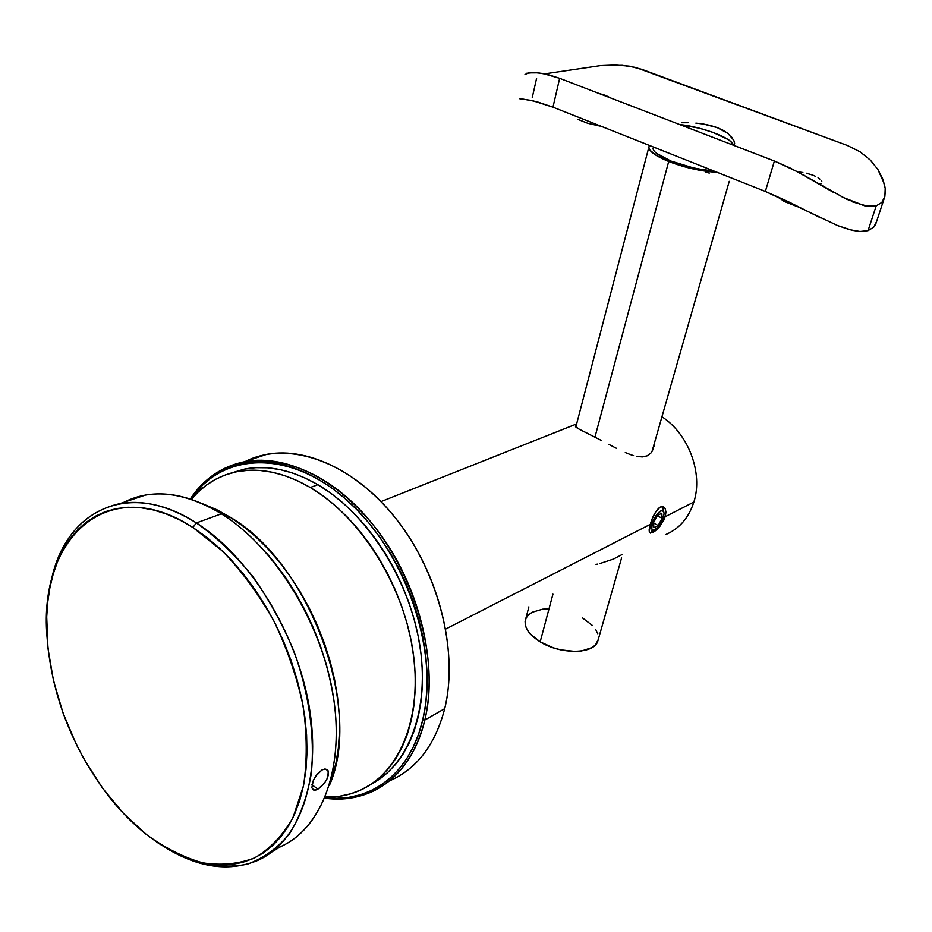 <?xml version="1.0" encoding="UTF-8"?>
<svg xmlns="http://www.w3.org/2000/svg" width="932" height="932" viewBox="0 0 932 932"><rect width="100%" height="100%" fill="white"/><g stroke="black" fill="none" stroke-linecap="round" stroke-linejoin="round"><path stroke-width="1.4" d="M649.196 529.411L649.336 532.102C652.482 534.455 657.421 530.308 664.132 519.648M665.262 516.678L663.747 516.538L665.262 516.678L693.874 502.033C703.252 473.188 688.55 433.916 661.941 416.767C688.55 433.916 703.252 473.188 693.874 502.033L665.262 516.678L659.903 526.312L656.221 530.087L650.419 533.092L649.255 531.822L650.315 524.332L652.144 519.019L655.907 511.505L660.31 507.031L663.071 506.67L665.122 508.464L665.949 512.006L665.262 516.678C666.648 508.185 664.644 505.191 659.274 507.684C655.347 511.47 652.365 517.015 650.315 524.332L445.741 629.042L650.315 524.332M599.847 563.545L613.384 559.095L621.889 554.622M596.026 564.396L597.389 564.116M601.699 440.615L579.25 429.256L575.475 426.472L576.384 424.852L575.603 425.598L575.871 427.066L577.758 428.429L601.699 440.615M616.413 448.292L609.05 444.482L616.413 448.292M625.29 452.533L630.358 454.571L625.29 452.533M633.562 455.632L630.358 454.571L633.562 455.632M642.311 456.925L636.626 456.4L642.311 456.925L647.146 455.83L642.311 456.925M650.874 453.092L647.146 455.83L650.874 453.092L653.332 448.979L650.874 453.092M654.043 446.545L654.404 443.935L654.043 446.545M654.45 442.968L654.404 443.935L654.45 442.968M424.829 720.017C441.943 650.944 407.342 550.323 348.288 498.562C289.386 446.242 221.362 450.75 190.291 499.039C203.805 478.687 222.107 466.198 245.174 461.573C288 453.535 343.197 481.961 381.98 536.529C420.751 591.016 437.842 665.786 424.829 720.017L444.715 708.658C457.88 655.021 441.162 581.347 402.787 527.733C364.389 474.073 309.517 446.23 266.762 454.327L245.046 461.596C286.159 440.521 346.937 459.709 392.151 513.928C437.399 567.972 459.22 650.105 444.715 708.658L424.829 720.017C415.719 755.503 398.232 779.35 372.357 791.559C357.62 798.211 341.764 800.413 324.814 798.142C370.412 804.875 412.014 775.541 424.829 720.017L422.767 719.807L424.829 720.017M190.874 499.226C222.142 452.148 289.537 448.618 347.543 500.74C405.7 552.315 439.601 651.573 422.767 719.807L418.654 733.962L413.284 746.951L406.76 758.648L399.152 768.947L390.555 777.777L381.095 785.07L370.878 790.779L360.02 794.88L348.626 797.361L336.848 798.246L325.047 797.571C369.736 803.477 410.208 774.294 422.767 719.807L425.563 704.627L427.007 688.573L427.042 671.821L425.679 654.567L422.907 637.01L418.748 619.337L413.249 601.769L406.469 584.504L398.5 567.751L389.425 551.709L379.371 536.552L368.443 522.468L356.781 509.594L344.537 498.084L331.839 488.03L318.849 479.526L305.708 472.664L292.555 467.468L279.553 463.973L266.808 462.19L254.471 462.097L242.635 463.658L231.427 466.827L220.931 471.557L211.249 477.743L202.43 485.316L190.874 499.226M392.151 779.665C417.979 767.432 435.5 743.759 444.715 708.658C435.104 745.064 416.686 769.133 389.46 780.853M665.634 534.63C679.323 528.759 688.736 517.889 693.874 502.033M324.441 783.101L317.987 789.113L311.929 784.779L317.987 789.113L316.437 789.847L313.851 790.185L311.836 787.738L313.338 780.399L315.668 776.193L321.924 769.995L324.942 768.982L327.994 770.543L328.332 775.121L326.922 779.082L324.441 783.101L319.629 788.006L315.039 790.219L312.441 789.276M123.618 502.383C151.881 488.088 184.466 491.898 221.397 513.812C194.334 497.315 169.007 491.059 145.427 495.067L120.216 503.525C143.784 499.587 169.17 506.053 196.372 522.922C126.647 477.673 62.817 512.32 50.468 584.853C59.776 539.022 83.03 511.913 120.216 503.525M192.889 527.465L196.372 522.922L221.397 513.812L196.372 522.922C249.03 556.124 296.493 632.047 309.133 706.223C321.901 780.492 299.055 842.202 257.756 860.399C229.808 871.851 199.716 867.983 167.457 848.819L194.776 861.576C213.102 866.609 230.67 867.459 247.493 864.127C263.523 858.279 277.515 848.19 289.444 833.849C299.859 817.189 307.129 797.14 311.276 773.723C314.993 736.734 309.203 694.363 294.407 652.482C283.037 624.988 269.08 599.544 252.514 576.151C234.864 554.563 216.154 536.832 196.372 522.922L192.889 527.465L206.123 536.844L219.113 547.876L231.719 560.458L243.765 574.473L255.112 589.758L265.62 606.149L275.173 623.473L283.631 641.519L290.901 660.054L296.889 678.892L301.537 697.777L304.787 716.51L306.605 734.847L307.001 752.602L305.976 769.541L303.552 785.513L299.778 800.343L294.733 813.869L288.477 825.985L281.115 836.575L272.738 845.557L263.453 852.873L253.376 858.477L242.623 862.368L231.322 864.535L219.579 864.989L207.521 863.766L195.266 860.912L182.928 856.496L170.603 850.567L158.417 843.227L146.464 834.548C132.927 823.818 120.321 811.026 108.625 796.161C71.904 747.744 51.353 694.41 46.961 636.183C38.608 537.729 108.438 472.186 192.889 527.465L222.76 551.325C241.901 571.328 258.945 594.546 273.868 620.957C287.091 648.567 296.842 676.853 303.098 705.839C307.106 734.393 307.257 760.955 303.552 785.513L293.067 817.481C282.909 835.363 270.175 848.796 254.855 857.789C238.475 864.057 220.954 865.712 202.291 862.741C183.418 857.265 164.801 847.864 146.464 834.548L123.606 813.554L102.753 788.414L84.497 759.988L76.517 744.843L63.12 713.236L53.497 680.709L47.951 648.264L46.705 616.914L47.742 601.967L49.897 587.673L53.171 574.159L57.539 561.553L63.003 549.997L69.527 539.581L77.076 530.425L85.604 522.666L95.052 516.375L105.339 511.656L116.395 508.592L128.127 507.253L140.429 507.672L153.186 509.909L166.269 513.963L179.55 519.823L192.889 527.465M272.505 851.533L280.882 846.512C322.204 828.187 345.271 767.094 332.922 693.932C320.69 620.852 273.775 546.292 221.397 513.812C274.765 546.874 322.321 623.659 333.563 697.882C344.945 772.174 319.501 832.626 276.338 848.388M311.836 787.738L313.338 780.399L317.113 774.247L321.924 769.995L324.942 768.982L327.237 769.634M267.216 553.841L284.819 576.407L295.351 592.682L304.88 609.878L313.315 627.795L320.538 646.237L326.48 664.97L331.058 683.762L334.169 702.064C325.687 645.969 303.378 596.573 267.239 553.864M328.437 771.801L326.922 779.082M713.062 170.696C699.315 169.74 685.276 166.537 670.97 161.061L656.303 153.186M548.936 608.817L542.587 609.19L532.184 612.254L528.537 614.829L526.137 617.998L525.089 621.644L525.45 625.628L527.221 629.811L530.355 634.016L540.176 641.845L552.944 594.162L540.176 641.845C560.54 654.695 593.777 654.252 597.715 641.414L598.274 639.48L595.525 644.839L592.041 647.589L581.638 650.955L575.126 651.433L560.738 649.86L553.457 647.857L540.176 641.845C528.246 634.203 523.435 626.572 525.718 618.953L528.875 606.872M717.081 172.292C701.516 171.453 685.393 167.865 668.698 161.492L594.954 437.12L668.698 161.492C654.217 155.446 647.693 150.332 649.126 146.184M649.814 150.052L656.536 155.609L668.698 161.492L684.461 166.77L701.283 170.568M692.709 167.702L670.97 161.061C659.821 156.471 653.856 152.37 653.052 148.736M597.785 633.772L595.769 629.636M592.472 625.523L582.64 618.021M779.979 198.353L783.952 201.335L795.695 206.007M577.572 119.249L587.719 123.28L599.66 126.018M860.096 151.8L847.304 145.45L635.775 67.477L622.227 65.333L600.534 65.613L544.731 73.849L600.534 65.613L615.062 65.03L629.17 66.137L642.043 69.411L847.304 145.45L860.096 151.8L870.383 160.129L877.909 169.496L884.352 183.895L885.202 188.404L884.899 196.384L881.882 202.43L876.208 205.879L864.814 205.867L846.116 199.029L804.467 175.612L789.322 167.597L774.387 161.015L559.654 78.323L547.969 74.583L538.323 72.847L528.584 72.871L524.996 74.525M681.397 122.721L688.48 122.709L681.397 122.721M695.866 123.106L703.299 124.003L695.866 123.106M710.51 125.494L703.299 124.003L717.151 127.591L710.51 125.494M723.022 130.27L717.151 127.591L727.81 133.358L723.022 130.27M731.41 136.701L734.334 141.652L734.288 145.578L734.626 143.167L733.705 140.056L727.81 133.358M599.928 93.724L605.707 95.437L599.928 93.724M610.064 97.639L605.707 95.437M799.505 172.07L802.883 172.525L799.505 172.07M806.297 173.189L812.797 175.146L806.297 173.189M815.628 176.381L812.797 175.146L815.628 176.381M819.904 179.095L818.028 177.721L819.904 179.095M821.861 181.682L821.197 180.447L821.861 181.682M821.243 183.581L819.985 184.117L821.243 183.581M876.616 221.455L873.692 227.198L868.053 230.647L859.945 231.474L852.186 230.309L837.728 225.614L765.358 191.444L552.967 107.157L532.149 100.528L519.625 98.71M521.769 98.85L536.576 101.623L552.967 107.157L559.654 78.323L774.387 161.015L765.358 191.444L552.967 107.157L559.654 78.323L542.855 73.488L534.444 72.591L526.662 73.255M837.728 225.614L849.669 229.68L859.945 231.474L868.053 230.647L876.208 205.879L868.053 230.647L873.692 227.198L875.731 224.099L883.955 199.238L881.882 202.43L876.208 205.879L868.065 206.368L852.151 201.766M870.383 160.129L877.909 169.496L882.86 179.2L885.202 188.404L885.388 192.598L883.955 199.227M532.254 97.545L536.587 78.358M833.091 192.167L796.918 171.488L774.387 161.015L765.358 191.444L787.75 201.405L820.964 218.053M733.985 145.462L730.304 141.151L733.985 145.462M575.825 427.019L648.334 149.225L649.185 149.889M705.547 172.024L709.287 173.084M733.03 145.089L731.072 141.839L728.137 139.544L712.992 132.391L699.594 128.278L679.708 124.562C702.099 126.682 733.426 138.612 733.03 145.089M649.418 528.025L651.538 527.687C650.676 520.65 661.615 506.332 663.724 511.691L664.097 513.311L662.815 510.794L660.963 510.922L656.163 515.314L652.342 522.77L651.759 528.84L653.728 530.261L658.283 527.104L662.57 520.103L664.097 513.311C663.374 520.242 660.369 525.753 655.068 529.83C652.983 530.797 651.806 530.087 651.538 527.687L649.418 528.025M658.178 525.52L653.88 527.733L653.518 522.689L657.503 515.396L661.802 513.217L662.116 518.285L658.178 525.52L653.88 527.733L653.518 522.689L657.503 515.396L661.802 513.217L662.116 518.285L657.316 515.734L662.116 518.285L658.178 525.52L653.553 523.05L658.178 525.52M378.112 780.061L387.246 772.989L395.529 764.415L402.857 754.431L409.148 743.107L414.309 730.537L418.258 716.836L420.949 702.169L422.324 686.651L422.347 670.481L421.008 653.81L418.317 636.847L414.297 619.792L408.985 602.829L402.449 586.17L394.76 569.988L385.999 554.505L376.295 539.861L365.752 526.254L354.498 513.812L342.685 502.663L330.429 492.935L317.882 484.698C292.275 470.008 268.078 464.753 245.302 468.936L237.637 471.557C260.424 467.386 284.644 472.699 310.298 487.494L317.882 484.698L305.183 478.034L292.473 472.978L279.903 469.577L267.577 467.806L255.636 467.678L244.184 469.157L230.845 473.141M371.286 784.115C409.474 764.391 430.444 707.866 419.412 642.8C408.449 577.782 366.16 512.926 317.882 484.698L310.298 487.494C359.519 516.375 402.473 583.385 412.736 649.686C423.093 716.044 400.201 772.407 360.428 790.161C349.442 795.101 337.722 797.396 325.256 797.07L339.679 796.231L350.688 793.808L361.185 789.812L371.053 784.266L380.186 777.172L388.469 768.597L395.797 758.578L402.076 747.219L407.226 734.602L411.163 720.855L413.831 706.118L415.183 690.542L415.183 674.29L413.82 657.549L411.105 640.517L407.051 623.368L401.715 606.313L395.133 589.56L387.409 573.297L378.625 557.72L368.874 543.007L358.296 529.306L347.019 516.794L335.159 505.575L322.868 495.777L310.298 487.494L297.576 480.772L284.854 475.681L272.26 472.233L259.923 470.45L247.97 470.299L236.518 471.767L225.649 474.807L215.49 479.339L206.1 485.316L197.549 492.632L191.375 499.389C203.619 484.535 219.043 475.262 237.637 471.557M229.971 517.074L202.477 503.711L217.016 509.827L229.971 517.074L227.653 517.936L229.971 517.074L242.809 525.974L255.391 536.459L267.566 548.424L279.192 561.751L290.132 576.314L300.244 591.925L309.412 608.433L317.509 625.628L324.441 643.325L330.138 661.312L334.53 679.358L337.559 697.276L339.201 714.832L339.469 731.841L338.351 748.116L335.893 763.471L329.334 785.559C363.655 709.345 309.529 562.672 229.971 517.074M649.336 532.102L649.15 529.982M381.06 501.579L576.628 423.932M245.174 461.573L266.762 454.327M575.428 426.285L575.603 425.598M312.267 789.008L313.921 790.196M597.715 641.414L621.597 557.895M651.969 451.671L729.243 181.344M864.814 205.867L842.202 197.083M662.734 507.439L663.724 511.691M651.386 531.263L654.159 530.18"/></g></svg>
